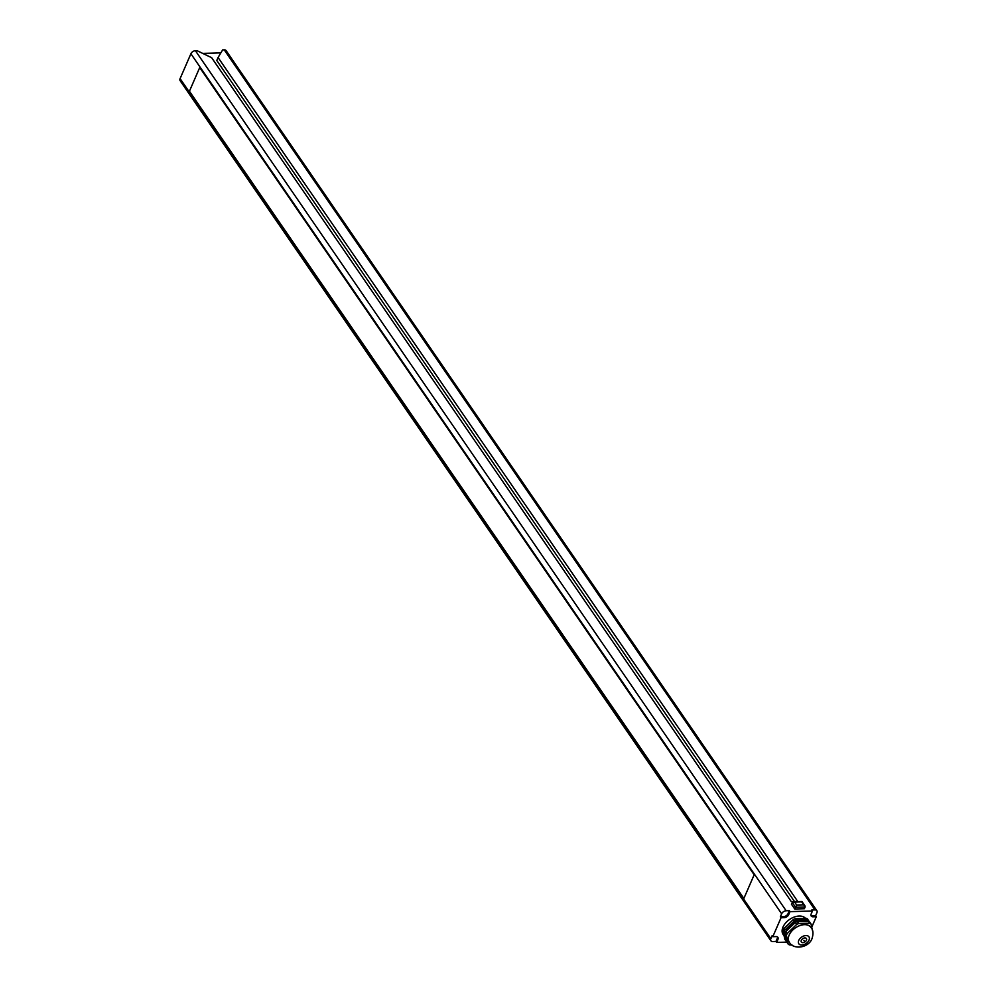 <?xml version="1.0" encoding="UTF-8"?>
<svg xmlns="http://www.w3.org/2000/svg" width="997" height="997" viewBox="0 0 997 997"><rect width="100%" height="100%" fill="white"/><g stroke="black" fill="none" stroke-linecap="round" stroke-linejoin="round"><path stroke-width="1.5" d="M202.715 53.402L220.848 52.866M180.096 78.613L770.843 938.676A3.838 2.443 145.5 0 0 770.88 940.757L180.133 80.695A3.838 2.443 -34.5 0 1 180.096 78.613L190.901 53.751A3.838 2.443 -34.5 0 1 195.4 50.697L196.995 50.648L211.651 57.701L791.306 901.624L797.725 901.438L218.069 57.514L216.773 60.481L794.472 901.525M218.069 57.514L222.643 49.9L224.238 49.85A3.838 2.443 -34.5 0 1 226.12 50.635L816.867 910.697A3.838 2.443 145.5 0 0 814.985 909.912L811.782 909.999L812.455 910.984L811.172 913.937A3.838 2.443 145.5 0 0 811.209 916.019A3.838 2.443 145.5 0 0 813.091 916.804L812.418 915.832L815.621 915.732L816.904 912.778A3.838 2.443 145.5 0 0 816.867 910.697M195.4 50.697L786.147 910.76L789.35 910.66L790.023 911.644L812.455 910.984M794.746 909.002L795.519 907.233L805.14 906.946L804.367 908.728L794.746 909.002L791.394 904.117L793.238 901.774M810.96 915.47A3.838 2.443 145.5 0 0 812.418 915.832M786.807 942.128L776.638 942.427L775.965 941.442L772.762 941.542A3.838 2.443 145.5 0 1 770.88 940.757M770.843 938.676L772.127 935.709L772.8 936.694L781.037 917.751L780.364 916.766L781.648 913.813A3.838 2.443 145.5 0 1 786.147 910.76M775.965 941.442L777.249 938.489A3.838 2.443 145.5 0 0 777.448 936.956M780.364 916.766L783.567 916.679A3.838 2.443 145.5 0 0 788.054 913.626L789.35 910.66M781.037 917.751L784.24 917.651A3.838 2.443 145.5 0 0 788.727 914.598L788.054 913.626M776.638 942.427L777.922 939.461A3.838 2.443 145.5 0 0 777.884 937.379A3.838 2.443 145.5 0 0 776.002 936.594L772.8 936.694M790.023 911.644L788.727 914.598M811.807 927.023L816.294 916.717L813.091 916.804M784.153 935.996L783.144 934.525A13.821 8.774 -34.5 0 1 783.006 927.036A13.821 8.774 -34.5 0 1 793.899 917.178A13.821 8.774 -34.5 0 1 805.539 918.362M783.816 928.668L784.826 930.139A15.366 9.758 145.5 0 0 784.078 931.846L785.773 940.62L784.764 939.162L783.069 930.388A15.366 9.758 -34.5 0 1 783.816 928.668L793.288 919.558A15.366 9.758 -34.5 0 1 795.27 918.661L806.448 918.324A15.366 9.758 -34.5 0 1 807.682 919.147L808.866 921.49M784.078 931.846L783.069 930.388M785.823 931.597L787.169 933.553A15.366 9.758 -34.5 0 0 786.77 934.413A15.366 9.758 145.5 0 0 786.421 935.273L788.129 944.047L786.783 942.09L785.088 933.317A15.366 9.758 -34.5 0 1 785.823 931.597L795.307 922.499A15.366 9.758 -34.5 0 1 797.288 921.589L808.467 921.265A15.366 9.758 -34.5 0 1 809.701 922.075L811.047 924.032L812.555 930.949M786.421 935.273L785.088 933.317M785.773 940.62A15.366 9.758 145.5 0 0 786.608 941.218M784.826 930.139L794.297 921.029A15.366 9.758 -34.5 0 1 796.279 920.131L795.27 918.661M794.297 921.029L793.288 919.558M796.279 920.131L807.458 919.795A15.366 9.758 -34.5 0 1 808.692 920.605M807.458 919.795L806.448 918.324M786.209 931.235A13.061 8.288 145.5 0 1 786.334 930.936A13.061 8.288 -34.5 0 1 805.775 921.34M788.129 944.047A15.366 9.758 145.5 0 0 789.362 944.857L792.141 945.106M787.169 933.553L796.64 924.456A15.366 9.758 -34.5 0 1 798.634 923.546L797.288 921.589M796.64 924.456L795.307 922.499M798.634 923.546L809.801 923.222A15.366 9.758 -34.5 0 1 811.047 924.032M809.801 923.222L808.467 921.265M789.163 935.049A13.061 8.288 145.5 0 0 789.362 942.215C792.902 949.879 808.654 948.284 812.057 938.476C813.552 933.491 813.166 929.802 810.885 927.422A13.061 8.288 -34.5 0 0 799.968 925.54A13.061 8.288 -34.5 0 0 789.163 935.049M798.759 940.445A6.144 3.901 -34.5 0 1 805.937 935.56A6.144 3.901 -34.5 0 1 809.016 940.146A6.144 3.901 145.5 0 1 801.825 945.031A6.144 3.901 145.5 0 1 798.759 940.445M801.314 940.37A3.078 1.957 -34.5 0 1 803.844 938.14A3.078 1.957 -34.5 0 1 806.411 938.563A3.078 1.957 -34.5 0 1 806.448 940.221A3.078 1.957 145.5 0 1 803.918 942.452A3.078 1.957 145.5 0 1 801.351 942.04A3.078 1.957 145.5 0 1 801.314 940.37M816.294 916.717L815.621 915.732M794.634 902.098L792.166 902.335L795.519 907.233L796.64 905.027L803.694 904.827L801.675 901.886L794.634 902.098L796.64 905.027M803.694 904.827L805.14 906.946L804.915 905.824M804.591 941.33L803.881 940.296M754.168 874.78L199.724 67.547L189.43 91.226L743.874 898.447L754.168 874.78M224.238 49.85L814.985 909.912M190.901 53.751L781.648 913.813M784.24 917.651L783.567 916.679M777.922 939.461L777.249 938.489M804.878 905.762L801.962 901.512L793.313 901.762"/></g></svg>
